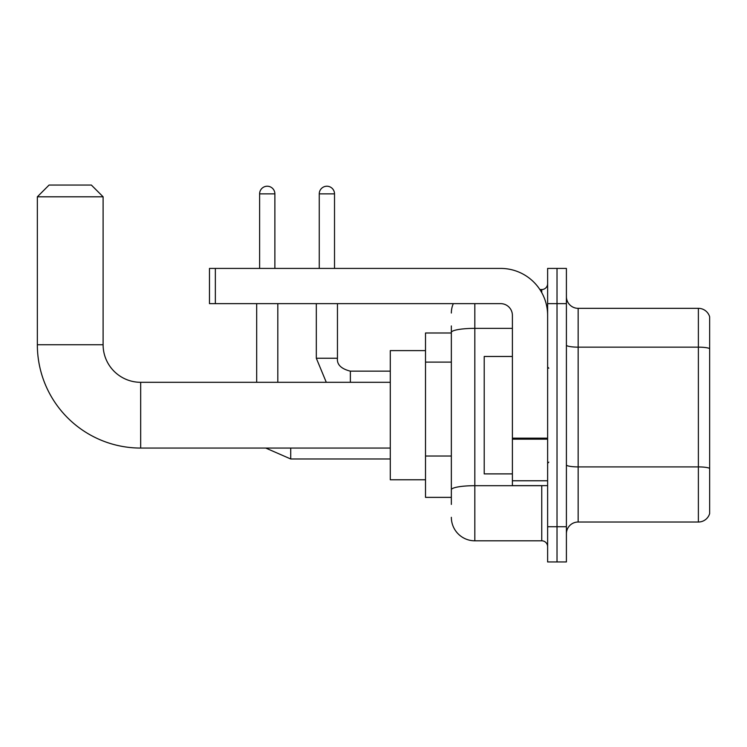 <?xml version="1.0" encoding="UTF-8"?>
<svg xmlns="http://www.w3.org/2000/svg" width="747" height="747" viewBox="0 0 747 747"><rect width="100%" height="100%" fill="white"/><g stroke="black" fill="none" stroke-linecap="round" stroke-linejoin="round"><path stroke-width="1.12" d="M451.347 504.412L451.347 332.434L451.347 332.994L425.51 332.994L425.51 497.371L451.347 497.371M547.626 526.719L547.626 561.949L557.019 561.949L557.019 526.719L557.019 561.949L566.403 561.949L566.403 526.719L557.019 526.719L557.019 303.637L557.019 526.719L547.626 526.719L547.626 303.637L557.019 303.637L557.019 268.416L557.019 303.637L566.403 303.637L566.403 526.719M566.403 303.637L566.403 268.416L547.626 268.416L547.626 303.637M474.831 303.637L474.831 540.809L541.752 540.809L541.752 485.625M539.885 289.547L541.752 289.547A5.873 5.873 0 0 0 547.626 283.683M451.347 493.851L451.347 489.771A23.484 4.08 180 0 1 474.831 485.69L541.752 485.69A5.873 1.018 0 0 0 543.788 485.625M512.395 328.363L474.831 328.363A23.484 4.08 180 0 0 451.347 332.434L451.347 325.944M547.626 546.683A5.873 5.873 0 0 0 541.752 540.809M451.347 313.03A23.484 23.484 0 0 1 453.308 303.637M474.831 540.809A23.484 23.484 0 0 1 451.347 517.326M566.403 533.769A11.737 11.737 0 0 1 578.15 522.022L698.38 522.022L698.38 308.334L578.15 308.334A11.737 11.737 0 0 1 566.403 296.596A11.737 11.737 0 0 0 578.15 308.334L578.15 522.022M709.65 316.793A11.737 11.737 0 0 0 698.38 308.334A11.737 11.737 0 0 1 709.65 316.793L709.65 513.572A11.737 11.737 0 0 1 698.38 522.022M709.65 348.774L709.65 468.378A11.737 2.036 180 0 0 698.38 466.903L578.15 466.903A11.737 2.036 -0 0 1 566.403 464.867M390.289 448.06L140.669 448.06A103.319 103.319 0 0 1 37.35 344.731L37.35 196.797L49.087 185.051L91.358 185.051L103.105 196.797L37.35 196.797M140.669 448.06L140.669 382.305A37.574 37.574 0 0 1 103.105 344.731L103.105 196.797M425.51 350.604L390.289 350.604L390.289 479.761L425.51 479.761M259.611 268.416L259.611 193.856A7.629 7.629 0 0 1 267.239 186.227A7.629 7.629 0 0 1 274.877 193.856L274.877 268.416M277.809 382.305L277.809 303.637M256.679 382.305L256.679 303.637M319.258 268.416L319.258 193.856A7.629 7.629 0 0 1 326.887 186.227A7.629 7.629 0 0 1 334.516 193.856L334.516 268.416M547.626 485.625L512.395 485.625L512.395 438.153L547.626 438.153M547.626 315.383A46.968 46.968 0 0 0 500.658 268.416L215.351 268.416L215.351 303.637L500.658 303.637A11.737 11.737 0 0 1 512.395 315.383L512.395 438.153M215.351 303.637L209.477 303.637L209.477 268.416L215.351 268.416M512.395 356.478L484.215 356.478L484.215 473.887L512.395 473.887M451.347 362.099L425.51 362.099M451.347 456.025L425.51 456.025M541.752 292.647L541.752 289.547M709.65 348.616A11.737 2.036 180 0 0 698.38 347.15L578.15 347.15A11.737 2.036 0 0 1 566.403 345.105M37.35 344.731L103.105 344.731M290.723 448.06L290.723 458.975L265.736 448.06M259.611 193.856L274.877 193.856M316.317 303.637L316.317 358.233L326.29 382.305L316.317 358.233L326.29 382.305L316.317 358.233L326.29 382.305L316.317 358.233L326.29 382.305L316.317 358.233L337.429 358.233M337.457 303.637L337.457 358.233C336.748 364.499 341.052 368.803 350.371 371.156C341.052 368.803 336.748 364.499 337.457 358.233C336.748 364.499 341.052 368.803 350.371 371.156C341.052 368.803 336.748 364.499 337.457 358.233C336.748 364.499 341.052 368.803 350.371 371.156C341.052 368.803 336.748 364.499 337.457 358.233C336.748 364.499 341.052 368.803 350.371 371.156L350.371 382.305M319.258 193.856L334.516 193.856M547.626 439.171L512.395 439.171M512.395 480.779L547.626 480.779M390.289 382.305L140.669 382.305M390.289 458.975L290.723 458.975M337.457 358.233C336.748 364.499 341.052 368.803 350.371 371.156L390.289 371.156M548.793 368.215L547.626 367.038M548.793 462.15L547.626 463.317"/></g></svg>
